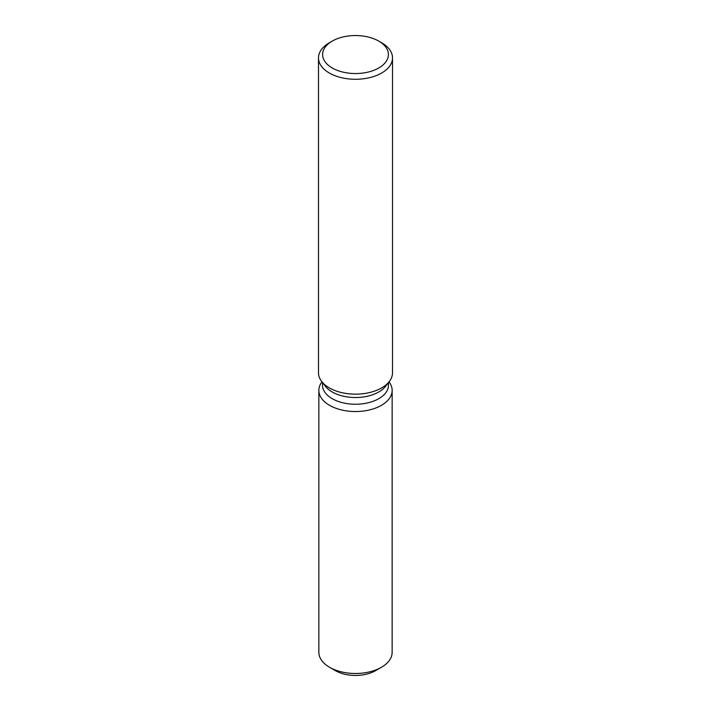 <?xml version="1.0" encoding="UTF-8"?>
<svg xmlns="http://www.w3.org/2000/svg" width="711" height="711" viewBox="0 0 711 711"><rect width="100%" height="100%" fill="white"/><g stroke="black" fill="none" stroke-linecap="round" stroke-linejoin="round"><path stroke-width="1.07" d="M392.143 390.375A36.643 21.161 180 0 1 381.416 405.341A36.643 21.161 180 0 0 389.033 381.843A36.643 21.161 180 0 1 392.143 390.375L392.143 652.325A36.643 21.161 180 0 1 381.416 667.282L375.595 670.642A28.422 16.406 180 0 1 332.864 668.962M388.482 382.554L388.482 385.193A32.982 19.046 180 0 1 378.821 398.658A32.982 19.046 180 0 1 342.88 402.79A32.982 19.046 180 0 1 322.518 385.193L322.518 382.554M381.416 405.341A36.643 21.161 180 0 1 334.801 407.838A36.643 21.161 180 0 1 321.967 381.843A36.643 21.161 180 0 0 318.857 390.375A36.643 21.161 180 0 0 341.476 409.927A36.643 21.161 180 0 0 381.416 405.341M378.767 41.114L381.674 42.793A37.016 21.374 180 0 1 392.516 57.902L392.516 372.777A37.016 21.374 180 0 1 389.29 381.505L385.611 386.26A32.982 19.046 180 0 1 378.821 391.948A32.982 19.046 180 0 1 325.389 386.26L321.71 381.505A37.016 21.374 180 0 1 318.484 372.777L318.484 57.902A37.016 21.374 180 0 1 329.326 42.793L332.233 41.114A32.902 19.001 180 0 1 378.767 41.114A32.902 19.001 180 0 1 378.767 67.98A32.902 19.001 180 0 1 332.233 67.98A32.902 19.001 180 0 1 332.233 41.114L329.326 42.793M389.29 381.505A37.016 21.374 180 0 1 381.674 387.895A37.016 21.374 180 0 1 321.71 381.505M392.516 57.902A37.016 21.374 180 0 1 381.674 73.02A37.016 21.374 180 0 1 341.333 77.65A37.016 21.374 180 0 1 318.484 57.902M329.584 667.282L335.405 670.642A28.422 16.406 180 0 0 375.595 670.642L381.416 667.282A36.643 21.161 180 0 1 329.584 667.282A36.643 21.161 180 0 1 318.857 652.325L318.857 390.375"/></g></svg>
